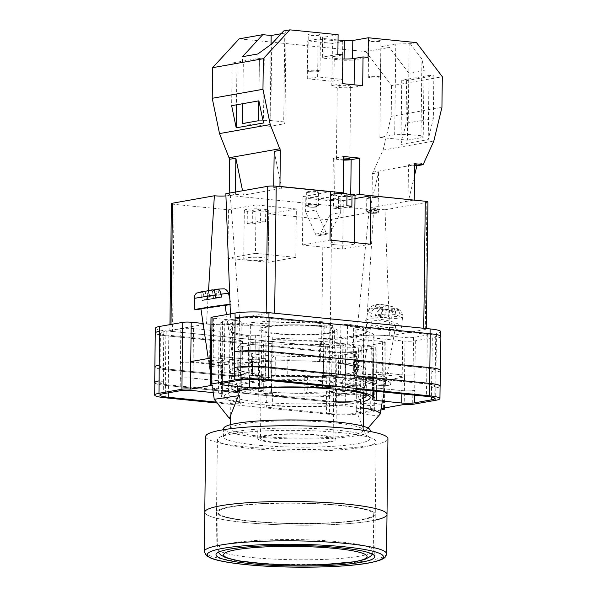 <?xml version="1.0" encoding="UTF-8"?>
<svg xmlns="http://www.w3.org/2000/svg" width="597" height="597" viewBox="0 0 597 597"><rect width="100%" height="100%" fill="white"/><g stroke="black" fill="none" stroke-linecap="round" stroke-linejoin="round"><path stroke-width="0.45" stroke-dasharray="2.98 2.24" d="M363.655 401.497A72.841 9.448 0.7 0 1 256.135 404.102A72.841 9.448 0.7 0 1 227.427 393.304A72.841 9.448 0.7 0 1 237.658 390.669M365.021 394.139A68.871 8.933 -179.3 0 0 363.469 393.274A68.871 8.933 -179.3 0 0 336.26 388.065A68.871 8.933 -179.3 0 0 231.255 391.654A68.871 8.933 -179.3 0 0 228.464 394.124A68.871 8.933 -179.3 0 0 258.404 401.871A68.871 8.933 -179.3 0 0 363.7 398.154M211.241 366.603L229.382 364.058L211.241 366.603M209.45 366.991L212.719 389.177L221.681 390.587L231.382 390.154L233.114 389.416L224.151 388.013L214.45 388.446M367.64 378.565A10.074 2.358 10 0 1 378.953 379.558A10.074 2.358 10 0 1 385.692 383.05A10.074 2.358 10 0 1 383.908 384.028A10.074 2.358 10 0 1 372.588 383.035A10.074 2.358 10 0 1 365.849 379.543A10.074 2.358 10 0 1 367.64 378.565M381.834 404.303L372.364 403.005L363.237 403.453L361.506 404.132L363.648 405.005L370.207 405.587L381.774 404.662M388.095 385.431A15.261 3.575 -170 0 0 390.804 383.953A15.261 3.575 -170 0 0 380.587 378.67A15.261 3.575 -170 0 0 363.446 377.162A15.261 3.575 -170 0 0 360.737 378.64A15.261 3.575 -170 0 0 370.953 383.923A15.261 3.575 -170 0 0 388.095 385.431A15.261 3.575 -170 0 0 390.804 383.953A15.261 3.575 -170 0 0 380.587 378.67A15.261 3.575 -170 0 0 363.446 377.162A15.261 3.575 -170 0 0 360.737 378.64A15.261 3.575 -170 0 0 370.953 383.923A15.261 3.575 -170 0 0 388.095 385.431M272.142 336.85L272.307 337.984A69.603 9.03 -179.3 0 0 355.543 335.701A69.603 9.03 -179.3 0 0 349.081 324.372L340.902 324.664A61.67 8 0.7 0 0 324.111 322.97L323.947 321.835A69.603 9.03 -179.3 0 0 240.71 324.119A69.603 9.03 -179.3 0 0 247.165 335.447L255.352 335.156A61.67 8 0.7 0 0 263.27 336.089A61.67 8 0.7 0 0 272.142 336.85L271.478 391.333A61.67 8 0.7 0 1 262.605 390.572A61.67 8 0.7 0 1 235.957 384.222L229.39 383.662A68.08 8.828 0.7 0 1 229.39 383.565A68.08 8.828 0.7 0 1 244.874 378.155L252.307 378.401A61.67 8 0.7 0 1 287.724 376.379L290.843 375.528A68.08 8.828 0.7 0 1 323.313 376.535L323.44 377.453A61.67 8 0.7 0 1 358.969 384.565L365.528 385.125A68.08 8.828 0.7 0 1 365.536 385.222A68.08 8.828 0.7 0 1 350.051 390.632L342.611 390.386A61.67 8 0.7 0 1 307.194 392.408L304.082 393.259A68.08 8.828 0.7 0 1 271.613 392.251L271.478 391.333M336.387 377.491A68.871 8.933 -179.3 0 0 265.404 376.103A68.871 8.933 -179.3 0 0 228.591 383.55A68.871 8.933 -179.3 0 0 258.531 391.296A68.871 8.933 -179.3 0 0 329.522 392.684A68.871 8.933 -179.3 0 0 366.327 385.237A68.871 8.933 -179.3 0 0 336.387 377.491M210.741 360.491L219.972 360.081L228.502 361.416L226.853 362.118L217.621 362.528L209.092 361.192L210.741 360.491M211.637 366.551L228.905 364.125L211.637 366.551M368.439 376.401L377.916 375.998L384.155 376.558L386.199 377.379L384.55 378.028L375.073 378.431L368.827 377.871L366.789 377.05L368.439 376.401M383.513 383.893A9.582 2.246 -170 0 0 385.207 382.968A9.582 2.246 -170 0 0 378.796 379.647A9.582 2.246 -170 0 0 368.036 378.699A9.582 2.246 -170 0 0 366.334 379.625A9.582 2.246 -170 0 0 372.744 382.946A9.582 2.246 -170 0 0 383.513 383.893M190.741 361.595L209.629 363.498A19.843 2.575 0.7 0 0 230.076 363.901A19.843 2.575 0.7 0 0 240.681 361.752A19.843 2.575 0.7 0 0 232.061 359.521L232.539 320.171A19.843 2.575 0.7 0 1 241.166 322.402A19.843 2.575 0.7 0 1 230.561 324.552A19.843 2.575 0.7 0 1 210.107 324.149L203.084 323.44M232.539 320.171L213.651 318.268A6.104 0.791 0.7 0 1 210.995 317.582M440.743 331.671A24.425 3.164 0.7 0 1 436.467 333.402L435.803 387.886A24.425 3.164 -179.3 0 0 440.079 386.155M155.504 328.149A24.425 3.164 0.7 0 0 166.123 330.895L327.283 347.155A24.425 3.164 0.7 0 0 361.237 346.745L384.184 342.671A6.104 0.791 0.7 0 0 385.252 342.238A6.104 0.791 0.7 0 0 382.602 341.551L363.715 339.648A19.843 2.575 0.7 0 1 355.088 337.417A19.843 2.575 0.7 0 1 365.692 335.268A19.843 2.575 0.7 0 1 386.147 335.671L405.035 337.574A6.104 0.791 0.7 0 0 413.52 337.469L436.467 333.402M232.061 359.521L213.174 357.618L210.502 358.088M213.651 318.268L212.838 385.162M382.602 341.551L382.117 380.901L404.55 376.923L404.214 404.467M405.035 337.574L404.55 376.923L385.662 375.02A19.843 2.575 0.7 0 0 365.215 374.618A19.843 2.575 0.7 0 0 354.611 376.767A19.843 2.575 0.7 0 0 363.23 378.998L382.117 380.901L381.781 408.445M180.794 328.716A9.156 1.187 0.7 0 1 193.525 328.559L219.077 331.134A9.156 1.187 0.7 0 1 223.054 332.163A9.156 1.187 0.7 0 1 222.95 332.342A76.013 9.858 0.7 0 0 222.054 333.827A76.013 9.858 0.7 0 0 240.942 340.574A6.328 0.821 0.7 0 1 242.509 341.133A6.328 0.821 0.7 0 1 239.128 341.812A6.328 0.821 0.7 0 1 232.606 341.685L168.809 335.253A19.231 2.492 0.7 0 1 160.451 333.089A19.231 2.492 0.7 0 1 163.817 331.723L180.794 328.716L180.309 378.334A9.156 1.187 -179.3 0 1 193.04 378.177L218.502 380.744A9.156 1.187 -179.3 0 1 222.487 381.774A9.156 1.187 -179.3 0 1 222.375 381.961L222.226 394.371A9.156 1.187 -179.3 0 0 222.338 394.184A9.156 1.187 -179.3 0 0 218.353 393.154L213.263 392.647M222.226 394.371A76.013 9.858 -179.3 0 0 221.3 395.878A76.013 9.858 -179.3 0 0 239.404 402.497A6.328 0.821 -179.3 0 1 240.912 403.05A6.328 0.821 -179.3 0 1 237.531 403.729A6.328 0.821 -179.3 0 1 231.009 403.602L216.48 402.139M329.402 413.527A19.231 2.492 -179.3 0 0 356.14 413.206L373.05 410.206A9.156 1.187 -179.3 0 0 374.655 409.557A9.156 1.187 -179.3 0 0 370.67 408.527L345.208 405.953A9.156 1.187 -179.3 0 0 335.432 405.788A76.013 9.858 -179.3 0 1 272.292 405.811A6.328 0.821 -179.3 0 0 263.881 406.482A6.328 0.821 -179.3 0 0 266.635 407.199L329.402 413.527L329.551 401.117A19.231 2.492 -179.3 0 0 356.29 400.796L356.14 413.206M361.237 346.745L360.573 401.221A24.425 3.164 -179.3 0 1 326.619 401.639L326.469 414.049L217.189 403.027M326.469 414.049A24.425 3.164 -179.3 0 0 360.416 413.631L380.826 410.02M166.123 330.895L166.063 335.738L327.223 351.999A24.425 3.164 0.7 0 0 361.178 351.581M360.991 351.618A24.425 3.164 0.7 0 1 327.044 352.029L326.626 385.931L165.466 369.67A24.425 3.164 0.7 0 1 154.899 367.14M155.265 333.029A24.425 3.164 0.7 0 0 165.876 335.775L327.044 352.029M166.063 335.738A24.425 3.164 0.7 0 1 155.451 332.992A24.425 3.164 0.7 0 1 159.541 331.29M430.071 333.716L268.904 317.507A24.425 3.164 0.7 0 0 235.143 317.888M440.87 336.477A24.425 3.164 0.7 0 1 436.594 338.215M430.071 333.768A24.425 3.164 0.7 0 1 440.683 336.514A24.425 3.164 0.7 0 1 436.407 338.245M266.18 345.073L329.977 351.514A19.231 2.492 0.7 0 0 356.707 351.185L373.685 348.178A9.156 1.187 0.7 0 0 375.289 347.529A9.156 1.187 0.7 0 0 371.304 346.499L345.753 343.917A9.156 1.187 0.7 0 0 336.007 343.753A76.013 9.858 0.7 0 1 271.926 343.7A6.328 0.821 0.7 0 0 263.426 344.365A6.328 0.821 0.7 0 0 266.18 345.073L265.762 378.976A6.328 0.821 0.7 0 1 263.016 378.267A6.328 0.821 0.7 0 1 271.516 377.595A76.013 9.858 -179.3 0 0 271.851 377.617L271.657 393.356A76.013 9.858 0.7 0 0 272.441 393.401A6.328 0.821 -179.3 0 0 264.038 394.072A6.328 0.821 -179.3 0 0 266.784 394.789L329.551 401.117M356.707 351.185L356.349 385.08A19.231 2.492 0.7 0 1 329.619 385.401L266.128 378.998A6.328 0.821 0.7 0 1 263.381 378.289A6.328 0.821 0.7 0 1 271.851 377.617M356.297 385.087A19.231 2.492 0.7 0 1 329.559 385.416L265.762 378.976M350.238 374.894L342.805 374.64A61.67 8 0.7 0 1 307.388 376.67L304.269 377.52A68.08 8.828 -179.3 0 0 350.238 374.894L350.051 390.632M340.902 324.664L340.424 363.409L347.051 363.17A68.08 8.828 0.7 0 1 365.722 369.379L365.528 385.125M340.424 363.409A61.67 8 0.7 0 1 359.163 368.827L365.722 369.379M245.068 362.416L252.501 362.663A61.67 8 0.7 0 1 287.918 360.64L291.037 359.79A68.08 8.828 -179.3 0 0 245.068 362.416L244.874 378.155M255.352 335.156L254.882 373.901L248.255 374.132A68.08 8.828 0.7 0 1 229.584 367.924L229.39 383.662M254.882 373.901A61.67 8 0.7 0 1 236.143 368.483L229.584 367.924M239.427 318.32A19.231 2.492 0.7 0 1 266.158 317.992L329.954 324.432A6.328 0.821 0.7 0 1 332.708 325.141A6.328 0.821 0.7 0 1 324.208 325.813A76.013 9.858 0.7 0 0 260.128 325.753A9.156 1.187 0.7 0 1 250.382 325.589L224.83 323.007A9.156 1.187 0.7 0 1 220.845 321.977A9.156 1.187 0.7 0 1 222.45 321.328L239.427 318.32L238.957 352.23A19.231 2.492 0.7 0 1 265.687 351.902L265.501 367.648A19.231 2.492 0.7 0 0 238.763 367.968L238.479 380.401M239.009 352.223A19.231 2.492 0.7 0 1 265.747 351.894L329.544 358.334A6.328 0.821 0.7 0 1 332.29 359.043A6.328 0.821 0.7 0 1 323.79 359.707A76.013 9.858 -179.3 0 0 323.455 359.692L323.261 375.431A6.328 0.821 0.7 0 0 331.731 374.759A6.328 0.821 0.7 0 0 328.984 374.05L265.501 367.648M265.687 351.902L329.178 358.312A6.328 0.821 0.7 0 1 331.925 359.021A6.328 0.821 0.7 0 1 323.455 359.692M355.193 328.94A6.328 0.821 0.7 0 1 353.625 328.372A6.328 0.821 0.7 0 1 357.006 327.693A6.328 0.821 0.7 0 1 363.528 327.82L427.318 334.253A19.231 2.492 0.7 0 1 435.683 336.417A19.231 2.492 0.7 0 1 432.318 337.783L415.34 340.79A9.156 1.187 0.7 0 1 402.609 340.947L377.058 338.372A9.156 1.187 0.7 0 1 373.08 337.342A9.156 1.187 0.7 0 1 373.185 337.163A76.013 9.858 0.7 0 0 374.08 335.678A76.013 9.858 0.7 0 0 355.193 328.94L354.782 362.834A76.013 9.858 0.7 0 1 355.021 362.872A6.328 0.821 0.7 0 1 353.469 362.319A6.328 0.821 0.7 0 1 356.849 361.633A6.328 0.821 0.7 0 1 363.364 361.76L426.855 368.162A19.231 2.492 0.7 0 1 435.213 370.327A19.231 2.492 0.7 0 1 431.847 371.692L431.527 387.453A19.231 2.492 -179.3 0 0 434.892 386.087A19.231 2.492 -179.3 0 0 426.527 383.931L426.377 396.341M354.782 362.834A6.328 0.821 0.7 0 1 353.208 362.275A6.328 0.821 0.7 0 1 356.588 361.588A6.328 0.821 0.7 0 1 363.11 361.722L426.907 368.155A19.231 2.492 0.7 0 1 435.265 370.319A19.231 2.492 0.7 0 1 431.9 371.685L431.847 371.692M240.942 340.574L240.524 374.468A6.328 0.821 0.7 0 1 242.098 375.035A6.328 0.821 0.7 0 1 238.718 375.714A6.328 0.821 0.7 0 1 232.196 375.588L168.399 369.155A19.231 2.492 0.7 0 1 160.041 366.991A19.231 2.492 0.7 0 1 163.406 365.625L163.399 381.334A19.231 2.492 -179.3 0 0 160.033 382.699A19.231 2.492 -179.3 0 0 168.391 384.856L168.294 392.848M240.524 374.468A76.013 9.858 0.7 0 1 240.285 374.431A6.328 0.821 0.7 0 1 241.837 374.991A6.328 0.821 0.7 0 1 238.457 375.677A6.328 0.821 0.7 0 1 231.942 375.55L168.451 369.14A19.231 2.492 0.7 0 1 160.093 366.983A19.231 2.492 0.7 0 1 163.459 365.618M356.349 385.08L356.29 400.796M356.155 400.818A19.231 2.492 0.7 0 1 329.425 401.139L265.941 394.736A6.328 0.821 0.7 0 1 263.187 394.027A6.328 0.821 0.7 0 1 271.657 393.356M238.636 367.991A19.231 2.492 -179.3 0 1 265.367 367.67L328.134 373.998A6.328 0.821 -179.3 0 1 330.887 374.715A6.328 0.821 -179.3 0 1 322.477 375.386A76.013 9.858 0.7 0 1 323.261 375.431M355.021 362.872L354.827 378.617A76.013 9.858 0.7 0 1 355.364 378.699L355.23 390.05M354.827 378.617A6.328 0.821 0.7 0 1 353.275 378.058A6.328 0.821 0.7 0 1 356.655 377.371A6.328 0.821 0.7 0 1 363.177 377.498L426.661 383.908A19.231 2.492 0.7 0 1 435.019 386.065A19.231 2.492 0.7 0 1 431.653 387.431M355.364 378.699A6.328 0.821 -179.3 0 1 353.857 378.155A6.328 0.821 -179.3 0 1 357.237 377.468A6.328 0.821 -179.3 0 1 363.76 377.595L426.527 383.931M326.619 401.639L165.459 385.378L165.309 397.789M154.839 382.632A24.425 3.164 -179.3 0 0 165.459 385.378M240.285 374.431L240.098 390.169A6.328 0.821 0.7 0 1 241.643 390.729A6.328 0.821 0.7 0 1 238.263 391.416A6.328 0.821 0.7 0 1 231.748 391.289L168.264 384.886A19.231 2.492 0.7 0 1 159.899 382.722A19.231 2.492 0.7 0 1 163.265 381.356M240.098 390.169A76.013 9.858 0.7 0 1 239.554 390.087A6.328 0.821 -179.3 0 1 241.061 390.639A6.328 0.821 -179.3 0 1 237.681 391.319A6.328 0.821 -179.3 0 1 231.158 391.192L168.391 384.856M415.34 340.79L414.893 374.7A9.156 1.187 0.7 0 1 402.162 374.856L401.968 390.595A9.156 1.187 0.7 0 0 414.699 390.438L414.557 395.147M377.058 338.372L376.446 388.02A9.156 1.187 0.7 0 1 372.461 386.99A9.156 1.187 0.7 0 1 372.573 386.811A76.013 9.858 -179.3 0 0 372.573 386.811A9.156 1.187 -179.3 0 0 372.438 387.013A9.156 1.187 -179.3 0 0 376.416 388.043L401.878 390.61A9.156 1.187 -179.3 0 0 414.609 390.453M372.759 371.073A9.156 1.187 0.7 0 0 372.655 371.252A9.156 1.187 0.7 0 0 376.632 372.282A9.156 1.187 0.7 0 1 372.662 371.237A9.156 1.187 0.7 0 1 372.774 371.065A76.013 9.858 0.7 0 1 372.759 371.073L372.394 399.236M373.304 382.073A9.156 1.187 0.7 0 0 374.909 381.423A9.156 1.187 0.7 0 0 370.931 380.393L345.402 377.819A9.156 1.187 0.7 0 0 335.648 377.647A76.013 9.858 0.7 0 1 335.596 377.655A9.156 1.187 0.7 0 1 345.342 377.819L370.894 380.401A9.156 1.187 0.7 0 1 374.871 381.423A9.156 1.187 0.7 0 1 373.267 382.08L373.2 397.796A9.156 1.187 -179.3 0 0 374.804 397.147A9.156 1.187 -179.3 0 0 370.819 396.117L370.67 408.527M335.648 377.647L335.454 393.386A76.013 9.858 -179.3 0 0 335.589 393.378L335.432 405.788M370.819 396.117L345.357 393.542A9.156 1.187 -179.3 0 0 335.589 393.378M222.002 355.237A9.156 1.187 0.7 0 0 220.397 355.887A9.156 1.187 0.7 0 0 224.375 356.916L249.904 359.491A9.156 1.187 0.7 0 0 259.658 359.655A76.013 9.858 0.7 0 1 259.71 359.655A9.156 1.187 0.7 0 1 249.964 359.491L224.412 356.909A9.156 1.187 0.7 0 1 220.435 355.879A9.156 1.187 0.7 0 1 222.039 355.23L221.718 370.991A9.156 1.187 -179.3 0 0 220.121 371.64A9.156 1.187 -179.3 0 0 224.099 372.67L223.972 382.976M259.658 359.655L259.464 375.401A76.013 9.858 -179.3 0 0 259.337 375.409L259.285 379.655M224.099 372.67L249.561 375.244A9.156 1.187 -179.3 0 0 259.337 375.409M222.375 381.961A76.013 9.858 -179.3 0 0 222.353 381.976A9.156 1.187 0.7 0 0 222.457 381.796A9.156 1.187 0.7 0 0 218.48 380.767L192.958 378.192A9.156 1.187 0.7 0 0 180.227 378.349M180.413 362.61A9.156 1.187 0.7 0 1 193.144 362.454L218.674 365.028A9.156 1.187 0.7 0 1 222.651 366.058A9.156 1.187 0.7 0 1 222.532 366.245A76.013 9.858 0.7 0 1 222.547 366.237L222.353 381.976M360.633 385.505A24.425 3.164 0.7 0 1 326.686 385.923L165.518 369.662L165.324 385.401A24.425 3.164 0.7 0 1 154.839 382.983M165.324 385.401L326.492 401.662A24.425 3.164 0.7 0 0 360.439 401.251M440.079 386.453A24.425 3.164 0.7 0 1 435.937 387.863M376.446 388.02L401.968 390.595M335.454 393.386A9.156 1.187 0.7 0 1 345.215 393.557L370.737 396.132A9.156 1.187 0.7 0 1 374.715 397.162A9.156 1.187 0.7 0 1 373.118 397.811M259.464 375.401A9.156 1.187 0.7 0 1 249.71 375.229L224.188 372.655A9.156 1.187 0.7 0 1 220.203 371.625A9.156 1.187 0.7 0 1 221.808 370.976M440.399 370.394A24.425 3.164 0.7 0 1 436.123 372.125M165.518 369.662A24.425 3.164 0.7 0 1 154.907 366.916M219.077 331.134L218.659 365.036A9.156 1.187 0.7 0 1 222.644 366.065A9.156 1.187 0.7 0 1 222.547 366.237M414.93 374.692A9.156 1.187 0.7 0 1 402.199 374.849L376.647 372.267L402.162 374.856M304.269 377.52L304.082 393.259M349.081 324.372L347.506 325.94A68.08 8.828 0.7 0 1 366.185 332.253A68.08 8.828 0.7 0 1 272.254 339.283L271.613 392.251M347.506 325.94L347.051 363.17M359.163 368.827L358.969 384.565M324.111 322.97L323.44 377.453M229.39 383.565L230.017 330.492L231.412 331.514C234.114 332.91 239.464 334.23 247.464 335.462L248.71 336.902A68.08 8.828 0.7 0 1 230.032 330.589A68.08 8.828 0.7 0 1 323.955 323.567L323.313 376.535M323.955 323.567L323.947 321.835M291.037 359.79L290.843 375.528M248.71 336.902L248.255 374.132M287.918 360.64L287.724 376.379M252.501 362.663L252.307 378.401M236.143 368.483L235.957 384.222M272.254 339.283L272.307 337.984C297.978 339.469 321.529 339.26 342.939 337.335C353.999 336.208 361.267 334.813 364.752 333.156L366.2 332.156L365.536 385.222M307.388 376.67L307.194 392.408M342.805 374.64L342.611 390.386M360.581 385.52A24.425 3.164 0.7 0 1 326.626 385.931M180.376 362.618A9.156 1.187 0.7 0 1 193.107 362.461L218.659 365.036M440.399 370.595A24.425 3.164 0.7 0 1 436.183 372.118M214.241 399.303L238.404 395.751M230.046 304.298A18.32 0.381 -8.4 0 1 231.121 304.269A18.32 0.381 -8.4 0 1 230.054 304.552M225.121 305.433A18.32 0.381 -8.4 0 1 205.674 308.358A18.32 0.381 -8.4 0 1 200.958 308.992M194.212 298.358L201.779 297.545L202.107 300.507L207.629 299.746L207.301 296.784L228.517 293.314M225.076 305.157L200.913 308.709M207.629 299.746L213.562 298.597L212.316 290.142L208.987 290.791C207.614 291.314 207.055 293.314 207.301 296.784M212.316 290.142L213.01 290.045M214.33 289.866L217.98 289.247L214.316 289.754M208.793 290.515L200.368 291.732L208.793 290.515L210.032 298.97L215.965 297.813M201.779 297.545C201.525 294.075 202.092 292.075 203.458 291.552M213.562 298.597L217.226 298.09L215.987 289.635M221.487 297.052L217.226 298.09M219.226 297.702L217.98 289.247M215.562 298.209L214.704 292.373M205.122 291.015L206.368 299.47L210.032 298.97M206.368 299.47L204.368 299.858L203.122 291.403M204.368 299.858L208.032 299.358L206.793 290.903M202.107 300.507L208.032 299.358M379.946 414.325A12.209 2.858 10 0 1 377.961 415.139A12.209 2.858 10 0 1 359.446 412.4A12.209 2.858 10 0 1 356.125 410.117A12.209 2.858 10 0 1 356.081 409.706A12.209 2.858 10 0 1 358.245 408.527A12.209 2.858 10 0 1 363.573 408.393M371.319 313.335L370.625 316.194L381.14 315.5L382.587 307.321L376.677 307.709C374.14 308.119 372.356 309.992 371.319 313.335A17.335 4.06 10 0 1 368.453 310.306A17.335 4.06 10 0 1 378.207 308.47A17.335 4.06 10 0 1 395.512 311.746L395.199 314.574A17.597 4.119 10 0 1 397.475 315.432A17.597 4.119 10 0 1 399.378 316.32L399.692 313.485A17.335 4.06 10 0 1 402.587 316.343A17.335 4.06 10 0 1 393.124 318.365A17.335 4.06 10 0 1 375.498 315.074C376.535 311.731 378.326 309.858 380.864 309.447L386.766 309.059L389.542 310.216L393.087 309.985L390.311 308.828L396.221 308.44L397.915 308.806L399.692 313.485M370.625 325.007A18.32 4.283 -170 0 0 390.199 329.298A18.32 4.283 -170 0 0 401.654 327.246A18.32 4.283 -170 0 0 396.595 323.29A18.32 4.283 -170 0 0 377.371 319.029A18.32 4.283 -170 0 0 365.588 320.873A18.32 4.283 -170 0 0 370.625 325.007M375.498 315.074L374.812 317.932A17.597 4.119 10 0 1 372.528 317.082A17.597 4.119 10 0 1 370.625 316.194M374.953 324.716A12.209 2.858 -170 0 0 387.886 327.574A12.209 2.858 -170 0 0 395.632 326.275A12.209 2.858 -170 0 0 392.266 323.581A12.209 2.858 -170 0 0 379.326 320.723A12.209 2.858 -170 0 0 371.58 322.022A12.209 2.858 -170 0 0 374.953 324.716M395.512 311.746L393.199 306.828L386.132 307.089L383.356 305.933L379.811 306.164L382.587 307.321M381.14 315.5L378.364 314.35L379.811 306.164M395.199 314.574L384.684 315.268L381.908 314.112L383.356 305.933M381.908 314.112L378.364 314.35M384.684 315.268L386.132 307.089M393.087 309.985L391.639 318.164L388.863 317.007L390.311 308.828M388.863 317.007L399.378 316.32M391.639 318.164L388.095 318.402L389.542 310.216M388.095 318.402L385.319 317.246L386.766 309.059M374.812 317.932L385.319 317.246M371.349 41.424A6.104 0.791 -179.3 0 0 377.64 41.551A6.104 0.791 -179.3 0 0 380.901 40.887A6.104 0.791 -179.3 0 0 378.252 40.2A6.104 0.791 -179.3 0 0 371.961 40.081A6.104 0.791 -179.3 0 0 368.692 40.738A6.104 0.791 -179.3 0 0 371.349 41.424M370.901 77.752A6.104 0.791 -179.3 0 0 377.2 77.871A6.104 0.791 -179.3 0 0 380.461 77.214A6.104 0.791 -179.3 0 0 377.804 76.528A6.104 0.791 -179.3 0 0 371.513 76.401A6.104 0.791 -179.3 0 0 368.252 77.065A6.104 0.791 -179.3 0 0 370.901 77.752M310.91 35.327A6.104 0.791 -179.3 0 0 317.208 35.454A6.104 0.791 -179.3 0 0 320.47 34.79A6.104 0.791 -179.3 0 0 317.813 34.104A6.104 0.791 -179.3 0 0 311.522 33.984A6.104 0.791 -179.3 0 0 308.261 34.641A6.104 0.791 -179.3 0 0 310.91 35.327M310.47 71.647A6.104 0.791 -179.3 0 0 316.761 71.774A6.104 0.791 -179.3 0 0 320.022 71.118A6.104 0.791 -179.3 0 0 317.373 70.431A6.104 0.791 -179.3 0 0 311.074 70.304A6.104 0.791 -179.3 0 0 307.813 70.968A6.104 0.791 -179.3 0 0 310.47 71.647M362.692 85.684L354.066 87.214A12.209 1.582 -179.3 0 1 337.089 87.416A12.209 1.582 -179.3 0 1 331.783 86.05A12.209 1.582 -179.3 0 1 333.917 85.177L334.268 56.424A12.209 1.582 -179.3 0 0 332.133 57.29A12.209 1.582 -179.3 0 0 337.439 58.663A12.209 1.582 -179.3 0 0 342.85 58.991M340.193 86.871A6.716 0.873 -179.3 0 0 347.118 87.005A6.716 0.873 -179.3 0 0 350.708 86.274A6.716 0.873 -179.3 0 0 347.782 85.52A6.716 0.873 -179.3 0 0 340.865 85.386A6.716 0.873 -179.3 0 0 337.275 86.117A6.716 0.873 -179.3 0 0 340.193 86.871M343.633 159.712A6.716 0.873 0.7 0 1 339.305 159.511A6.716 0.873 0.7 0 1 336.387 158.757A6.716 0.873 0.7 0 1 343.656 157.981M376.326 197.6A6.104 0.791 -179.3 0 0 370.036 197.48A6.104 0.791 -179.3 0 0 366.774 198.137A6.104 0.791 -179.3 0 0 369.424 198.823A6.104 0.791 -179.3 0 0 375.722 198.95A6.104 0.791 -179.3 0 0 378.983 198.286A6.104 0.791 -179.3 0 0 376.326 197.6M315.895 191.503A6.104 0.791 -179.3 0 0 309.597 191.376A6.104 0.791 -179.3 0 0 306.336 192.04A6.104 0.791 -179.3 0 0 308.992 192.727A6.104 0.791 -179.3 0 0 315.283 192.846A6.104 0.791 -179.3 0 0 318.544 192.189A6.104 0.791 -179.3 0 0 315.895 191.503M332.417 43.357L342.768 41.521L318.097 39.029L307.739 40.865L332.417 43.357L331.954 81.252L307.276 78.759L317.626 76.923L342.305 79.416L342.768 41.521M416.505 42.626L410.296 43.723L395.804 43.954L380.968 46.588L389.371 47.432L365.774 51.618L391.58 85.737L442.31 76.744M239.181 38.842L365.774 51.618M281.127 33.745L286.008 32.88L284.829 31.066L283.702 30.954M337.857 54.387L322.328 57.14L323.917 58.26L324.156 38.589L322.567 37.462L338.103 34.716M324.156 38.589L338.036 39.984M410.296 43.723L421.937 59.118L424.266 70.61L409.079 73.498L389.371 47.432M421.004 135.72L408.057 134.415L394.699 134.765L379.864 137.392L407.341 140.168L408.087 79.02L401.751 80.147L406.579 80.632L433.847 75.797L429.019 75.312L423.96 76.207L423.206 137.355L421.004 135.72L421.937 59.118M429.019 75.312L428.228 139.608L433.325 118.437L406.057 123.266L400.968 144.444L428.228 139.608M401.751 80.147L400.968 144.444M407.341 140.168L423.206 137.355M423.96 76.207L424.266 70.61M408.087 79.02L424.198 76.386M315.552 234.099L325.902 232.263L316 210.084L305.649 211.92L315.552 234.099A3.052 2.5 79.9 0 0 318.283 235.808A3.052 2.5 79.9 0 0 319.91 234.539L330.328 214.413L330.492 200.749L305.813 198.264L316.171 196.428L330.537 197.876M330.492 200.749L340.85 198.913L330.574 197.876M391.58 85.737L391.207 116.348L383.087 150.086L372.349 173.682L371.909 209.823L378.117 208.726L370.065 207.913L413.714 200.077M343.671 156.496L335.044 158.026L334.604 194.353A9.768 1.269 -179.3 0 0 332.887 195.04A9.768 1.269 -179.3 0 0 339.76 196.338A9.768 1.269 -179.3 0 0 350.715 195.973L355.021 195.212M334.604 194.353L338.902 193.585M279.403 186.525L273.717 187.533L281.777 188.346L243.472 195.137L235.412 194.323L229.203 195.428L371.909 209.823M370.065 207.913L378.565 172.585L378.117 208.726M372.349 173.682L378.565 172.585M372.715 172.182L423.445 163.19M414.542 175.473L408.37 201.122M274.165 151.392L281.777 188.346M243.472 195.137L242.569 190.771M391.207 116.348L441.937 107.356M383.087 150.086L433.818 141.093M229.233 193.137L229.203 195.428M316 210.084L316.171 196.428M305.649 211.92L305.813 198.264M330.328 214.413L340.678 212.577L340.85 198.913M330.141 232.912A3.052 2.5 79.9 0 0 330.268 232.703L340.678 212.577M325.902 232.263A3.052 2.5 79.9 0 0 328.634 233.972A3.052 2.5 79.9 0 0 330.104 232.972M235.442 192.033L235.412 194.323M273.739 186.048L273.717 187.533M258.852 100.848L259.359 59.558L257.822 59.573L257.889 53.954M242.822 103.691L243.322 62.401L236.987 63.521L236.487 104.811M236.987 63.521L232.158 63.036L259.426 58.2L264.255 58.693L263.471 122.989M264.255 58.693L259.359 59.558M232.158 63.036L231.643 105.669M259.426 58.2L258.904 100.841M243.322 62.401L257.822 59.573M433.847 75.797L433.325 118.437M406.579 80.632L406.057 123.266M335.044 158.026A9.768 1.269 -179.3 0 0 333.335 158.72A9.768 1.269 -179.3 0 0 343.626 160.115M414.661 165.391L408.475 164.765L408.027 201.085M414.684 163.66L408.475 164.765M334.268 56.424L342.894 54.894M333.917 85.177L342.544 83.647M317.626 76.923L318.097 39.029M307.276 78.759L307.739 40.865M331.954 81.252L342.305 79.416M322.328 57.14L322.567 37.462M323.917 58.26L344.059 60.29L344.073 59.021M344.059 60.29L352.551 60.185L352.566 58.707M352.551 60.185L368.08 57.439M242.576 123.542L270.06 126.318L284.903 123.683L283.717 121.87L284.829 31.066M283.717 121.87L270.777 120.564L271.71 43.962M258.613 120.698L270.777 120.564M242.404 62.304L242.472 56.685M270.06 126.318L271.06 44.432M284.903 123.683L286.008 32.88M408.057 134.415L409.169 43.611M379.864 137.392L380.968 46.588M409.012 79.117L409.079 73.498M394.699 134.765L395.804 43.954M361.357 519.942A79.371 10.291 -179.3 0 0 375.252 514.308A79.371 10.291 -179.3 0 0 319.432 503.786A79.371 10.291 -179.3 0 0 230.412 506.734A79.371 10.291 -179.3 0 0 216.517 512.368A79.371 10.291 -179.3 0 0 272.344 522.89A79.371 10.291 -179.3 0 0 361.357 519.942A79.371 10.291 -179.3 0 0 375.252 514.308A79.371 10.291 -179.3 0 0 319.432 503.786A79.371 10.291 -179.3 0 0 230.412 506.734A79.371 10.291 -179.3 0 0 216.517 512.368A79.371 10.291 -179.3 0 0 272.344 522.89A79.371 10.291 -179.3 0 0 361.357 519.942M362.245 447.302A79.371 10.291 -179.3 0 0 376.14 441.661A79.371 10.291 -179.3 0 0 320.313 431.146A79.371 10.291 -179.3 0 0 231.3 434.086A79.371 10.291 -179.3 0 0 217.405 439.72A79.371 10.291 -179.3 0 0 273.232 450.242A79.371 10.291 -179.3 0 0 362.245 447.302M246.024 343.439A62.886 8.157 0.7 0 1 255.27 342.171L249.949 345.253A65.939 8.552 -179.3 0 0 243.464 346.215A65.939 8.552 -179.3 0 0 237.964 347.409L237.755 364.357L240.964 365.14L241.203 345.163L239.643 344.902A62.886 8.157 0.7 0 1 246.024 343.439M338.715 355.006L338.469 374.983L345.566 375.103A65.939 8.552 -179.3 0 0 352.043 374.14A65.939 8.552 -179.3 0 0 357.551 372.953L354.342 372.162L354.588 352.185L356.148 352.446A62.886 8.157 0.7 0 1 340.521 355.185L338.715 355.006A60.752 7.88 0.7 0 1 276.075 355.767L274.21 355.946A62.886 8.157 0.7 0 1 251.665 353.648L252.904 353.431A60.752 7.88 0.7 0 1 237.151 347.932A60.752 7.88 0.7 0 1 241.203 345.163M345.566 375.103L345.775 358.155A65.939 8.552 -179.3 0 0 352.252 357.193A65.939 8.552 -179.3 0 0 357.752 355.999L357.551 372.953M375.185 520.114A91.125 11.821 0.7 0 1 371.05 520.92A91.125 11.821 0.7 0 1 268.851 524.3A91.125 11.821 0.7 0 1 204.764 512.226A91.125 11.821 -179.3 0 0 268.851 524.3A91.125 11.821 -179.3 0 0 371.05 520.92A91.125 11.821 -179.3 0 0 387.005 514.45M205.689 436.489A91.125 11.821 -179.3 0 0 269.777 448.571A91.125 11.821 -179.3 0 0 371.976 445.19A91.125 11.821 -179.3 0 0 387.931 438.72M236.375 431.512A73.267 9.5 -179.3 0 0 223.547 436.713A73.267 9.5 -179.3 0 0 275.075 446.422A73.267 9.5 -179.3 0 0 357.245 443.705A73.267 9.5 -179.3 0 0 370.073 438.504A73.267 9.5 -179.3 0 0 318.544 428.795A73.267 9.5 -179.3 0 0 236.375 431.512M223.644 428.601A73.267 9.5 -179.3 0 0 275.18 438.31A73.267 9.5 -179.3 0 0 357.342 435.594A73.267 9.5 -179.3 0 0 370.17 430.392M242.143 423.967A66.401 8.612 -179.3 0 0 230.517 428.683A66.401 8.612 -179.3 0 0 277.217 437.482A66.401 8.612 -179.3 0 0 351.678 435.019A66.401 8.612 -179.3 0 0 363.304 430.303A66.401 8.612 -179.3 0 0 316.604 421.504A66.401 8.612 -179.3 0 0 242.143 423.967M242.643 382.804A66.401 8.612 -179.3 0 0 231.017 387.52A66.401 8.612 -179.3 0 0 277.717 396.318A66.401 8.612 -179.3 0 0 352.185 393.856A66.401 8.612 -179.3 0 0 363.804 389.14A66.401 8.612 -179.3 0 0 317.104 380.341A66.401 8.612 -179.3 0 0 242.643 382.804M247.554 383.296A60.446 7.843 -179.3 0 0 236.972 387.587A60.446 7.843 -179.3 0 0 279.486 395.602A60.446 7.843 -179.3 0 0 347.275 393.356A60.446 7.843 -179.3 0 0 357.857 389.065A60.446 7.843 -179.3 0 0 315.343 381.058A60.446 7.843 -179.3 0 0 247.554 383.296M347.514 373.685A60.446 7.843 0.7 0 1 279.724 375.923A60.446 7.843 0.7 0 1 237.21 367.916A60.446 7.843 0.7 0 1 247.792 363.625A60.446 7.843 0.7 0 1 315.582 361.379A60.446 7.843 0.7 0 1 358.096 369.394A60.446 7.843 0.7 0 1 347.514 373.685M252.904 353.431L252.658 373.409A60.752 7.88 0.7 0 1 236.905 367.909A60.752 7.88 0.7 0 1 240.964 365.14M338.469 374.983A60.752 7.88 0.7 0 1 275.829 375.744L276.075 355.767M255.27 342.171L257.083 342.35L256.837 362.327A60.752 7.88 0.7 0 1 319.477 361.566L319.723 341.588L321.582 341.402A62.886 8.157 0.7 0 1 344.126 343.7L342.887 343.924L342.648 363.901A60.752 7.88 0.7 0 1 358.401 369.394A60.752 7.88 0.7 0 1 354.342 372.162M342.887 343.924A60.752 7.88 0.7 0 1 358.648 349.417A60.752 7.88 0.7 0 1 354.588 352.185M257.083 342.35A60.752 7.88 0.7 0 1 319.723 341.588M256.837 362.327L249.74 362.2A65.939 8.552 -179.3 0 0 237.755 364.357M252.658 373.409L251.374 373.632L252.352 374.326A65.939 8.552 -179.3 0 0 270.083 376.095L275.829 375.744M342.648 363.901L343.924 363.67L342.954 362.983A65.939 8.552 -179.3 0 0 325.223 361.215L319.477 361.566M255.21 342.238L254.964 362.14M239.867 365.028L240.113 345.051M249.74 362.2L249.949 345.253M344.126 343.7L343.924 363.67M320.231 361.431L320.47 341.454M342.954 362.983L343.156 346.036A65.939 8.552 -179.3 0 0 325.432 344.268L325.223 361.215M340.521 355.185L340.342 375.17M355.439 372.274L355.685 352.297M251.665 353.648L251.374 373.632M275.075 375.879L275.321 355.902M252.352 374.326L252.561 357.372A65.939 8.552 -179.3 0 0 270.284 359.14L270.083 376.095M239.643 344.902L237.964 347.409M274.21 355.946L270.284 359.14M251.621 353.73L252.561 357.372M356.148 352.446L357.752 355.999M340.588 355.267L345.775 358.155M343.156 346.036L344.171 343.768M325.432 344.268L321.582 341.402M231.673 506.86A77.849 10.097 -179.3 0 0 218.039 512.39A77.849 10.097 -179.3 0 0 272.792 522.703A77.849 10.097 -179.3 0 0 360.095 519.815A77.849 10.097 -179.3 0 0 373.729 514.286A77.849 10.097 -179.3 0 0 318.977 503.972A77.849 10.097 -179.3 0 0 231.673 506.86M249.494 223.763A12.209 1.582 0.7 0 1 247.195 223.465L260.561 221.099A12.209 1.582 0.7 0 1 263.292 221.315A12.209 1.582 0.7 0 1 265.59 221.606L252.225 223.972A12.209 1.582 0.7 0 1 249.494 223.763M249.046 260.083A12.209 1.582 0.7 0 1 243.74 258.71A12.209 1.582 0.7 0 1 250.262 257.389A12.209 1.582 0.7 0 1 262.852 257.635A12.209 1.582 0.7 0 1 268.157 259.008A12.209 1.582 0.7 0 1 261.635 260.329A12.209 1.582 0.7 0 1 249.046 260.083M260.561 221.099L260.702 208.987A12.209 1.582 -179.3 0 0 244.33 210.278A12.209 1.582 -179.3 0 0 247.337 211.36L247.195 223.465M351.872 206.308L338.506 208.681A12.209 1.582 0.7 0 1 335.768 208.465A12.209 1.582 0.7 0 1 333.469 208.174L346.835 205.801M335.327 244.785A12.209 1.582 0.7 0 1 330.014 243.412A12.209 1.582 0.7 0 1 336.544 242.091A12.209 1.582 0.7 0 1 349.126 242.337A12.209 1.582 0.7 0 1 354.439 243.71A12.209 1.582 0.7 0 1 347.909 245.031A12.209 1.582 0.7 0 1 335.327 244.785M330.611 194.988A12.209 1.582 -179.3 0 0 333.619 196.062L333.469 208.174M276.262 442.519A36.327 4.709 -179.3 0 0 313.709 443.25A36.327 4.709 -179.3 0 0 333.119 439.317A36.327 4.709 -179.3 0 0 317.328 435.235A36.327 4.709 -179.3 0 0 279.881 434.504A36.327 4.709 -179.3 0 0 260.471 438.437A36.327 4.709 -179.3 0 0 276.262 442.519M318.664 326.268A36.327 4.709 0.7 0 1 334.454 330.357A36.327 4.709 0.7 0 1 315.037 334.283A36.327 4.709 0.7 0 1 277.59 333.551A36.327 4.709 0.7 0 1 261.799 329.469A36.327 4.709 0.7 0 1 281.217 325.537A36.327 4.709 0.7 0 1 318.664 326.268M318.88 434.959A39.074 5.067 -179.3 0 0 278.605 434.176A39.074 5.067 -179.3 0 0 257.717 438.399A39.074 5.067 -179.3 0 0 274.71 442.795A39.074 5.067 -179.3 0 0 314.985 443.578A39.074 5.067 -179.3 0 0 335.872 439.355A39.074 5.067 -179.3 0 0 318.88 434.959M320.216 325.992A39.074 5.067 -179.3 0 0 279.933 325.208A39.074 5.067 -179.3 0 0 259.053 329.432A39.074 5.067 -179.3 0 0 276.038 333.827A39.074 5.067 -179.3 0 0 316.313 334.611A39.074 5.067 -179.3 0 0 337.201 330.387A39.074 5.067 -179.3 0 0 320.216 325.992M252.225 223.972L252.374 211.868A12.209 1.582 -179.3 0 0 268.754 210.577A12.209 1.582 -179.3 0 0 265.74 209.502L265.59 221.606M252.374 211.868L265.74 209.502M338.506 208.681L338.656 196.57A12.209 1.582 -179.3 0 0 355.028 195.286M338.656 196.57L346.969 195.1M208.547 290.388L206.472 324.022L170.929 330.328A6.104 0.791 -179.3 0 0 169.861 330.76A6.104 0.791 -179.3 0 0 172.511 331.447L174.063 204.316L228.457 209.801L227.867 258.232L268.157 262.299L268.747 213.868L323.141 219.36L321.589 346.484A6.104 0.791 -179.3 0 0 330.074 346.379L365.618 340.081L373.513 211.831L331.626 219.256A6.104 0.791 0.7 0 1 323.141 219.36M172.511 331.447L321.589 346.484M296.358 208.972L256.068 204.913L255.479 253.337L295.769 257.404L296.358 208.972L268.747 213.868M256.068 204.913L228.457 209.801M174.063 204.316A6.104 0.791 0.7 0 1 171.414 203.629M225.927 195.906A10.149 1.313 -179.3 0 0 230.255 194.861A10.149 1.313 -179.3 0 0 225.845 193.734M303 196.592L302.41 245.016L342.7 249.083L343.29 200.652L303 196.592L330.611 191.697M343.29 200.652L354.991 198.577M427.945 201.935A6.104 0.791 0.7 0 1 426.877 202.368L425.325 329.499A6.104 0.791 -179.3 0 0 426.392 329.059A6.104 0.791 -179.3 0 0 423.743 328.372L274.665 313.335A6.104 0.791 -179.3 0 0 266.18 313.44L230.629 319.738L230.412 313.895M425.325 329.499L389.781 335.798L384.99 209.793L426.877 202.368M384.99 209.793A10.149 1.313 -179.3 0 0 374.58 209.584A10.149 1.313 -179.3 0 0 369.103 210.674A10.149 1.313 -179.3 0 0 373.513 211.831M389.781 335.798A21.373 2.769 -179.3 0 0 367.864 335.357A21.373 2.769 -179.3 0 0 356.334 337.648A21.373 2.769 -179.3 0 0 365.618 340.081M206.472 324.022A21.373 2.769 -179.3 0 0 228.606 324.447A21.373 2.769 -179.3 0 0 239.919 322.111A21.373 2.769 -179.3 0 0 230.629 319.738M342.7 249.083L370.312 244.188M302.41 245.016L330.022 240.121M295.769 257.404L268.157 262.299M255.479 253.337L227.867 258.232M346.984 193.697L333.619 196.062M260.702 208.987L247.337 211.36M435.803 387.886L435.653 400.296M413.52 337.469L412.699 404.363M384.184 342.671L383.371 409.564M360.573 401.221L360.416 413.631M431.527 387.453L431.407 397.05M432.318 337.783L431.9 371.685M414.893 374.7L414.699 390.438M401.878 390.61L401.841 393.863M376.416 388.043L376.379 391.296M373.185 337.163L372.774 371.065M363.76 377.595L363.61 390.005M266.784 394.789L266.635 407.199M272.441 393.401L272.292 405.811M271.926 343.7L271.516 377.595M336.007 343.753L335.596 377.655M345.357 393.542L345.208 405.953M373.2 397.796L373.05 410.206M373.685 348.178L373.267 382.08M322.477 375.386L322.35 385.841M328.134 373.998L327.984 386.408M324.208 325.813L323.79 359.707M260.128 325.753L259.71 359.655M249.561 375.244L249.509 379.535M221.718 370.991L221.569 383.401M222.45 321.328L222.039 355.23M238.957 352.23L238.763 367.968M265.367 367.67L265.217 380.08M218.502 380.744L218.353 393.154M222.95 332.342L222.532 366.245M239.554 390.087L239.404 402.497M231.158 391.192L231.009 403.602M163.399 381.334L163.25 393.744M163.817 331.723L163.406 365.625M180.309 378.334L180.16 390.744M193.04 378.177L192.891 390.587M326.686 385.923L326.492 401.662M345.402 377.819L345.215 393.557M266.128 378.998L265.941 394.736M329.619 385.401L329.425 401.139M370.931 380.393L370.737 396.132M329.178 358.312L328.984 374.05M224.375 356.916L224.188 372.655M249.904 359.491L249.71 375.229M218.674 365.028L218.48 380.767M193.144 362.454L192.958 378.192M168.451 369.14L168.264 384.886M231.942 375.55L231.748 391.289M426.855 368.162L426.661 383.908M363.364 361.76L363.177 377.498M165.876 335.775L165.466 369.67M345.753 343.917L345.342 377.819M329.977 351.514L329.559 385.416M371.304 346.499L370.894 380.401M329.954 324.432L329.544 358.334M266.158 317.992L265.747 351.894M224.83 323.007L224.412 356.909M250.382 325.589L249.964 359.491M193.525 328.559L193.107 362.461M168.809 335.253L168.399 369.155M232.606 341.685L232.196 375.588M427.318 334.253L426.907 368.155M363.528 327.82L363.11 361.722M402.609 340.947L402.199 374.849M327.283 347.155L327.223 351.999M385.662 375.02L386.147 335.671M363.23 378.998L363.715 339.648M209.629 363.498L210.107 324.149M217.651 289.105L220.741 288.926L208.987 290.791M392.035 306.694A11.253 2.634 -170 0 0 378.744 304.866A11.253 2.634 -170 0 0 376.677 307.709M380.864 309.447A11.253 2.634 -170 0 0 394.154 311.283A11.253 2.634 -170 0 0 396.221 308.44M308.828 205.741A6.104 0.791 0.7 0 1 306.179 205.055A6.104 0.791 0.7 0 1 309.44 204.398A6.104 0.791 0.7 0 1 315.731 204.517A6.104 0.791 0.7 0 1 318.388 205.204A6.104 0.791 0.7 0 1 315.126 205.868A6.104 0.791 0.7 0 1 308.828 205.741M314.85 206.181A4.582 0.597 -179.3 0 0 308.485 206.263A4.582 0.597 -179.3 0 0 309.671 207.099A4.582 0.597 -179.3 0 0 316.037 207.025A4.582 0.597 -179.3 0 0 314.85 206.181M369.267 211.838A6.104 0.791 0.7 0 1 366.61 211.151A6.104 0.791 0.7 0 1 369.879 210.495A6.104 0.791 0.7 0 1 376.17 210.614A6.104 0.791 0.7 0 1 378.819 211.301A6.104 0.791 0.7 0 1 375.558 211.965A6.104 0.791 0.7 0 1 369.267 211.838M375.289 212.278A4.582 0.597 -179.3 0 0 368.924 212.36A4.582 0.597 -179.3 0 0 370.11 213.196A4.582 0.597 -179.3 0 0 376.476 213.122A4.582 0.597 -179.3 0 0 375.289 212.278M319.91 234.539L330.268 232.703M350.738 194.428L350.715 195.973M354.066 87.214L354.088 84.811M359.655 556.143A77.849 10.097 0.7 0 1 272.351 559.023A77.849 10.097 0.7 0 1 217.599 548.71A77.849 10.097 0.7 0 1 231.226 543.18A77.849 10.097 0.7 0 1 318.529 540.292A77.849 10.097 0.7 0 1 373.282 550.613A77.849 10.097 0.7 0 1 359.655 556.143M386.528 553.8A91.125 11.821 0.7 0 1 370.573 560.27A91.125 11.821 0.7 0 1 268.374 563.65A91.125 11.821 0.7 0 1 204.286 551.576M266.18 313.44L266.187 312.418M330.074 346.379L331.626 219.256M170.996 324.425L170.929 330.328M231.255 391.654L227.427 393.304M233.114 389.416L229.382 364.058M381.901 404.482L385.692 383.05M228.591 383.55L228.464 394.124M228.905 364.125L228.502 361.416M385.207 382.968L386.199 377.379M366.334 379.625L366.789 377.05M209.935 366.916L209.092 361.192M385.252 342.238L384.453 407.975M434.892 386.087L434.735 398.498M372.655 371.252L372.282 399.423M374.08 335.678L373.401 390.99M353.857 378.155L353.708 390.565M264.038 394.072L263.881 406.482M374.804 397.147L374.655 409.557M330.887 374.715L330.738 387.125M220.121 371.64L219.965 384.05M222.487 381.774L222.338 394.184M222.054 333.827L221.3 395.878M241.061 390.639L240.912 403.05M160.033 382.699L159.877 395.11M366.327 385.237L366.2 395.811M263.381 378.289L263.187 394.027M374.909 381.423L374.715 397.162M331.925 359.021L331.731 374.759M220.397 355.887L220.203 371.625M223.054 332.163L222.457 381.796M160.093 366.983L159.899 382.722M241.837 374.991L241.643 390.729M435.213 370.327L435.019 386.065M353.469 362.319L353.275 378.058M263.426 344.365L263.016 378.267M375.289 347.529L374.871 381.423M332.708 325.141L332.29 359.043M220.845 321.977L220.435 355.879M160.451 333.089L160.041 366.991M242.509 341.133L242.098 375.035M435.683 336.417L435.265 370.319M353.625 328.372L353.208 362.275M373.08 337.342L372.662 371.237M440.69 336.089L440.683 336.514M354.611 376.767L355.088 337.417M240.681 361.752L241.166 322.402M361.506 404.132L365.849 379.543M363.469 393.274L367.252 395.005M229.838 298.881L231.121 304.269M237.031 386.401L226.464 314.597M212.771 389.289L208.241 358.491M368.013 428.056L364.521 432.079L356.125 410.117M397.915 308.806C400.878 311.231 401.908 310.477 402.587 316.343L401.654 327.246M382.408 401.072L395.632 326.275M365.588 320.873L368.453 310.306C372.58 301.254 384.662 304.843 393.199 306.828M356.081 409.706L371.58 322.022M380.461 77.214L380.901 40.887M320.022 71.118L320.47 34.79M331.783 86.05L332.133 57.29M349.82 158.921L350.708 86.274M306.336 192.04L306.179 205.055C307.545 207.525 306.067 206.181 309.537 207.107C317.403 207.383 318.059 207.047 318.388 205.204L318.544 192.189M366.774 198.137L366.61 211.151C367.983 213.622 366.506 212.278 369.976 213.204C377.841 213.48 378.498 213.144 378.819 211.301L378.983 198.286M318.283 235.808L328.634 233.972M333.335 158.72L332.887 195.04M336.387 158.757L337.275 86.117M307.813 70.968L308.261 34.641M368.252 77.065L368.692 40.738M376.14 441.661L374.737 556.688M223.547 436.713L223.636 429.683M230.517 428.683L230.561 424.668M230.681 415.221L231.017 387.52M236.972 387.587L237.21 367.916M237.151 347.932L236.905 367.909M358.648 349.417L358.401 369.394M357.857 389.065L358.096 369.394M363.304 430.303L363.357 426.288M363.752 393.729L363.804 389.14M370.073 438.504L370.162 431.474M217.405 439.72L216.002 554.747M218.039 512.39L217.599 548.71L218.45 552.247M373.729 514.286L373.282 550.613L372.341 554.128M244.33 210.278L243.74 258.71M330.059 240.128L330.014 243.412M334.454 330.357L333.119 439.317M257.717 438.399L259.053 329.432M369.103 210.674L356.334 337.648M230.255 194.861L239.919 322.111M335.872 439.355L337.201 330.387M261.799 329.469L260.471 438.437M354.454 242.591L354.439 243.71M268.754 210.577L268.157 259.008M426.392 329.059L426.4 328.551M169.861 330.76L169.936 324.619"/><path stroke-width="0.9" d="M237.658 390.669A72.841 9.448 0.7 0 1 338.484 389.505A72.841 9.448 0.7 0 1 367.252 395.005A72.841 9.448 0.7 0 1 363.655 401.497M211.248 384.043A6.104 0.791 -179.3 0 0 210.181 384.475L210.995 317.582A6.104 0.791 0.7 0 1 212.069 317.149L211.248 384.043L234.203 379.976A24.425 3.164 -179.3 0 1 268.15 379.558L429.31 395.818A24.425 3.164 -179.3 0 1 439.929 398.565A24.425 3.164 -179.3 0 1 435.653 400.296L412.699 404.363A6.104 0.791 -179.3 0 1 404.214 404.467L381.781 408.445A6.104 0.791 -179.3 0 1 384.438 409.132A6.104 0.791 -179.3 0 1 383.371 409.564L380.826 410.02M440.69 336.089L440.743 331.671A24.425 3.164 0.7 0 0 430.131 328.925L268.963 312.664A24.425 3.164 0.7 0 0 235.017 313.082L212.069 317.149M155.451 332.641L155.504 328.149A24.425 3.164 0.7 0 1 159.78 326.417L159.541 331.29A24.425 3.164 0.7 0 1 159.727 331.26M203.084 323.44L191.219 322.246A6.104 0.791 0.7 0 0 182.734 322.35L159.78 326.417M210.502 358.088L190.741 361.595L190.406 389.14L212.838 385.162A6.104 0.791 -179.3 0 1 210.181 384.475M214.45 388.446L212.719 389.177M216.48 402.139L168.242 397.266A19.231 2.492 -179.3 0 1 159.877 395.11A19.231 2.492 -179.3 0 1 163.25 393.744L180.16 390.744A9.156 1.187 -179.3 0 1 192.891 390.587L213.263 392.647M322.328 387.796A6.328 0.821 -179.3 0 0 330.738 387.125A6.328 0.821 -179.3 0 0 327.984 386.408L265.217 380.08A19.231 2.492 -179.3 0 0 238.479 380.401L221.569 383.401A9.156 1.187 -179.3 0 0 219.965 384.05A9.156 1.187 -179.3 0 0 223.95 385.08L249.412 387.654A9.156 1.187 -179.3 0 0 259.18 387.819A76.013 9.858 -179.3 0 1 322.328 387.796L322.35 385.841M431.37 399.863A19.231 2.492 -179.3 0 0 434.735 398.498A19.231 2.492 -179.3 0 0 426.377 396.341L363.61 390.005A6.328 0.821 -179.3 0 0 357.088 389.878A6.328 0.821 -179.3 0 0 353.708 390.565A6.328 0.821 -179.3 0 0 355.215 391.11A76.013 9.858 -179.3 0 1 373.319 397.729A76.013 9.858 -179.3 0 1 372.394 399.236A9.156 1.187 -179.3 0 0 372.282 399.423A9.156 1.187 -179.3 0 0 376.267 400.453L401.729 403.02A9.156 1.187 -179.3 0 0 414.46 402.863L431.37 399.863L431.407 397.05M190.406 389.14A6.104 0.791 -179.3 0 0 181.913 389.244L158.966 393.311A24.425 3.164 -179.3 0 0 154.69 395.042A24.425 3.164 -179.3 0 0 165.309 397.789L217.189 403.027M154.899 367.14A24.425 3.164 0.7 0 1 154.847 366.924L155.265 333.029A24.425 3.164 0.7 0 1 159.541 331.29L159.115 380.901A24.425 3.164 -179.3 0 0 154.839 382.632L154.69 395.042M234.957 317.925A24.425 3.164 0.7 0 1 235.143 317.888L235.017 313.082M429.788 367.648L429.594 383.386A24.425 3.164 0.7 0 1 440.213 386.132L440.399 370.394A24.425 3.164 0.7 0 0 429.788 367.648L268.62 351.387A24.425 3.164 0.7 0 0 234.673 351.797L235.143 317.888A24.425 3.164 0.7 0 1 269.09 317.477L268.68 351.372L429.84 367.633A24.425 3.164 0.7 0 1 440.459 370.379A24.425 3.164 0.7 0 1 440.399 370.595M440.459 370.379L440.87 336.477A24.425 3.164 0.7 0 0 430.258 333.738L269.09 317.477M439.929 398.565L440.079 386.155A24.425 3.164 -179.3 0 0 429.459 383.408L429.31 395.818M234.673 351.797L234.203 379.976M429.459 383.408L268.299 367.148A24.425 3.164 -179.3 0 0 234.352 367.565M363.7 398.154A68.871 8.933 -179.3 0 0 366.2 395.811A68.871 8.933 -179.3 0 0 365.021 394.139M154.839 382.983A24.425 3.164 0.7 0 1 154.713 382.655A24.425 3.164 0.7 0 1 158.989 380.923M429.594 383.386L268.434 367.125A24.425 3.164 0.7 0 0 234.479 367.536M154.713 382.655L154.907 366.916A24.425 3.164 0.7 0 1 159.183 365.185M154.847 366.924A24.425 3.164 0.7 0 1 159.123 365.192M234.725 351.79A24.425 3.164 0.7 0 1 268.68 351.372M214.241 399.303L229.397 418.445L238.404 395.751L214.241 399.303L212.771 389.289M220.95 294.127C220.196 290.754 219.092 289.082 217.651 289.105L224.159 288.829C223.979 288.769 226.994 289.097 228.517 293.314L220.95 294.127L221.487 297.052L215.965 297.813L215.427 294.888L194.212 298.358L194.876 309.597A18.32 0.381 -8.4 0 1 220.323 305.507A18.32 0.381 -8.4 0 1 230.046 304.298M230.054 304.552A18.32 0.381 -8.4 0 1 225.121 305.433M208.241 358.491L200.913 308.709L225.076 305.157L226.464 314.597M213.01 290.045L214.33 289.866M217.651 289.105L214.316 289.754L214.704 292.373M200.958 308.992A18.32 0.381 -8.4 0 1 194.876 309.597M215.427 294.888C214.666 291.515 213.569 289.836 212.122 289.866L196.771 293.023C197.204 292.769 194.495 293.851 194.212 298.358M363.573 408.393A12.209 2.858 10 0 1 376.759 411.258A12.209 2.858 10 0 1 380.125 413.96A12.209 2.858 10 0 1 379.946 414.325L368.013 428.056M343.656 157.981A6.716 0.873 0.7 0 1 346.902 158.168A6.716 0.873 0.7 0 1 349.82 158.921A6.716 0.873 0.7 0 1 343.633 159.712M242.569 190.771L235.852 158.183L229.644 159.287L219.509 133.579L212.233 98.289L212.607 67.677L239.181 38.842L262.77 34.663L271.172 35.507L281.127 33.745M262.77 34.663L242.472 56.685L257.889 53.954L271.71 43.962L283.702 30.954L289.911 29.85L338.103 34.716L337.857 54.387L342.894 54.894L342.544 83.647L362.692 85.684L363.043 56.924L368.08 57.439L368.319 37.76L416.505 42.626L442.31 76.744L441.937 107.356L433.818 141.093L423.079 164.69L416.87 165.794L414.542 175.473M338.036 39.984L344.297 40.618L352.79 40.514L368.319 37.76M212.607 67.677L263.337 58.685L289.911 29.85M343.626 160.115A9.768 1.269 -179.3 0 0 351.163 159.653L359.79 158.123L343.671 156.496L343.23 192.824L279.933 186.436L280.374 150.295L270.24 124.586L262.964 89.296L263.337 58.685M359.79 158.123L359.342 194.443L413.714 200.077M423.079 164.69L414.684 163.66L414.243 199.988M355.021 195.212L359.342 194.443M338.902 193.585L343.23 192.824M279.933 186.436L279.403 186.525M219.509 133.579L270.24 124.586M212.233 98.289L262.964 89.296M236.203 127.818L263.471 122.989L258.904 100.841L231.643 105.669L236.203 127.818L236.487 104.811M280.374 150.295L274.165 151.392L273.739 186.048M229.323 157.712L280.053 148.72M229.644 159.287L229.233 193.137M235.852 158.183L235.442 192.033M242.822 103.691L242.576 123.542L258.613 120.698L258.852 100.848M423.086 164.511L416.87 165.794M416.87 165.608L414.661 165.391M342.85 58.991A12.209 1.582 -179.3 0 0 354.417 58.454L363.043 56.924M344.073 59.021L344.297 40.618M352.566 58.707L352.79 40.514M271.06 44.432L271.172 35.507M386.528 553.8C385.766 556.65 386.856 559.426 368.588 563.023C343.185 567.769 286.687 568.59 248.218 564.829C231.046 563.217 218.763 561.068 211.353 558.374L206.368 555.688L204.286 551.576A91.125 11.821 0.7 0 1 220.241 545.106A91.125 11.821 0.7 0 1 322.432 541.725A91.125 11.821 0.7 0 1 386.528 553.8L387.005 514.45A91.125 11.821 -179.3 0 0 322.917 502.375A91.125 11.821 -179.3 0 0 220.718 505.756A91.125 11.821 -179.3 0 0 204.764 512.226A91.125 11.821 0.7 0 1 220.718 505.756A91.125 11.821 0.7 0 1 322.917 502.375A91.125 11.821 0.7 0 1 387.005 514.45A91.125 11.821 0.7 0 1 375.185 520.114M387.005 514.45L387.931 438.72A91.125 11.821 -179.3 0 0 323.843 426.646A91.125 11.821 -179.3 0 0 221.644 430.019A91.125 11.821 -179.3 0 0 205.689 436.489L204.286 551.576M370.162 431.474L370.17 430.392A73.267 9.5 -179.3 0 0 318.641 420.676A73.267 9.5 -179.3 0 0 236.472 423.4A73.267 9.5 -179.3 0 0 223.644 428.601L223.636 429.683M360.842 562.322A79.371 10.291 -179.3 0 0 374.737 556.688A79.371 10.291 -179.3 0 0 318.91 546.165A79.371 10.291 -179.3 0 0 229.897 549.106A79.371 10.291 -179.3 0 0 216.002 554.747A79.371 10.291 -179.3 0 0 271.822 565.262A79.371 10.291 -179.3 0 0 360.842 562.322M330.059 240.128L330.611 194.988A12.209 1.582 -179.3 0 1 346.984 193.697L346.835 205.801A12.209 1.582 0.7 0 1 349.573 206.017A12.209 1.582 0.7 0 1 351.872 206.308L352.021 194.204A12.209 1.582 -179.3 0 1 355.028 195.286L354.454 242.591M346.969 195.1L352.021 194.204M169.936 324.619L171.414 203.629A6.104 0.791 0.7 0 1 172.481 203.196L170.996 324.425M208.547 290.388L214.368 195.771L172.481 203.196M214.368 195.771A10.149 1.313 -179.3 0 0 225.927 195.906M266.187 312.418L267.732 186.309L225.845 193.734L230.412 313.895M267.732 186.309A6.104 0.791 0.7 0 1 276.217 186.204L274.665 313.238M354.991 198.577L370.901 195.756L370.312 244.188L330.022 240.121L330.611 191.697L276.217 186.204M423.743 328.283L425.295 201.249L370.901 195.756M425.295 201.249A6.104 0.791 0.7 0 1 427.945 201.935L426.4 328.551M159.115 380.901L158.966 393.311M182.734 322.35L181.913 389.244M191.219 322.246L190.741 361.595M268.299 367.148L268.15 379.558M414.557 395.147L414.46 402.863M401.841 393.863L401.729 403.02M376.379 391.296L376.267 400.453M355.23 390.05L355.215 391.11M259.285 379.655L259.18 387.819M249.509 379.535L249.412 387.654M223.972 382.976L223.95 385.08M168.294 392.848L168.242 397.266M268.62 351.387L268.434 367.125M430.258 333.738L429.84 367.633M430.131 328.925L430.071 333.716M268.963 312.664L268.911 317.455M351.163 159.653L350.738 194.428M354.088 84.811L354.417 58.454M236.188 549.74A71.744 9.306 -179.3 0 0 254.815 562.904A71.744 9.306 -179.3 0 0 354.543 561.687A71.744 9.306 -179.3 0 0 335.917 548.524A71.744 9.306 -179.3 0 0 236.188 549.74M222.718 548.382A88.072 11.425 -179.3 0 0 245.583 564.538A88.072 11.425 -179.3 0 0 368.013 563.046A88.072 11.425 -179.3 0 0 345.148 546.889A88.072 11.425 -179.3 0 0 222.718 548.382M384.453 407.975L384.438 409.132M373.401 390.99L373.319 397.729M228.517 293.314L229.838 298.881M238.404 395.751L237.031 386.401M380.125 413.96L382.408 401.072M230.561 424.668L230.681 415.221M363.357 426.288L363.752 393.729M218.45 552.247L220.621 554.904L225.703 557.68L239.33 560.979L265.747 563.896L294.515 565.061L322.402 564.717L355.685 561.643L364.849 559.426L370.543 556.367L372.341 554.128"/></g></svg>
